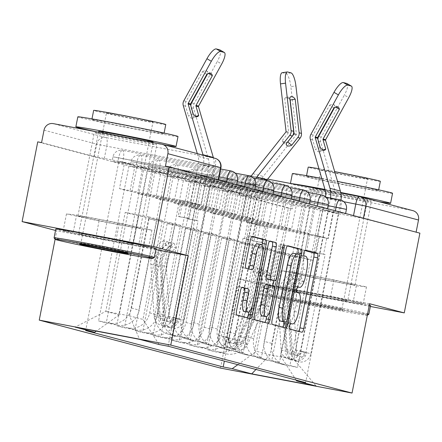 <?xml version="1.0" encoding="UTF-8"?>
<svg xmlns="http://www.w3.org/2000/svg" width="442" height="442" viewBox="0 0 442 442"><rect width="100%" height="100%" fill="white"/><g stroke="black" fill="none" stroke-linecap="round" stroke-linejoin="round"><path stroke-width="0.33" stroke-dasharray="2.21 1.66" d="M304.731 250.526L301.3 249.62A2.807 0.823 100.7 0 0 301.284 249.614A2.807 0.823 100.7 0 0 299.958 252.161A2.807 0.823 100.7 0 0 300.217 255.128L301.787 255.542A12.829 3.774 100.7 0 1 302.974 269.095L301.814 274.99A12.829 3.774 100.7 0 1 295.77 286.626A12.829 3.774 100.7 0 1 295.692 286.609L294.123 286.195A2.807 0.823 100.7 0 0 294.107 286.189A2.807 0.823 100.7 0 0 292.781 288.737A2.807 0.823 100.7 0 0 293.04 291.698L294.615 292.118A12.829 3.774 100.7 0 1 295.797 305.665L294.643 311.566A12.829 3.774 100.7 0 1 288.593 323.201A12.829 3.774 100.7 0 1 288.516 323.185L286.946 322.771A2.807 0.823 100.7 0 0 286.93 322.765A2.807 0.823 100.7 0 0 285.609 325.312A2.807 0.823 100.7 0 0 285.869 328.273L298.002 331.483A4.011 1.177 100.7 0 0 298.024 331.489A4.011 1.177 100.7 0 0 298.472 331.323M117.776 162.192L236.647 184.977L112.434 161.352L117.776 162.192L118.644 157.783L112.953 156.827L237.509 180.568M135.932 166.993L254.796 189.778L130.589 166.153L135.932 166.993L136.793 162.584L131.108 161.628L255.658 185.375M154.081 171.8L272.946 194.585L148.739 170.955L154.081 171.8L154.943 167.391L149.258 166.435L273.813 190.176M172.231 176.601L291.096 199.386L166.888 175.761L172.231 176.601L173.098 172.192L167.407 171.236L291.963 194.977M190.38 181.402L309.251 204.187L185.038 180.563L190.38 181.402L191.248 176.999L185.563 176.038L310.113 199.784M208.536 186.209L327.4 208.994L203.193 185.369L208.536 186.209L209.398 181.8L203.712 180.844L328.268 204.585M226.685 191.01L345.55 213.795L221.343 190.171L226.685 191.01L227.547 186.601L221.862 185.646L346.418 209.386M370.02 201.149A31.852 0.635 11.1 0 1 371.363 201.602A31.852 0.635 11.1 0 1 344.633 196.999A31.852 0.635 11.1 0 1 310.196 189.795A31.852 0.635 11.1 0 1 308.847 189.336A31.852 0.635 11.1 0 1 335.583 193.939A31.852 0.635 11.1 0 1 370.02 201.149M353.666 284.482A31.852 0.635 11.1 0 1 355.014 284.941A31.852 0.635 11.1 0 1 328.284 280.339A31.852 0.635 11.1 0 1 293.847 273.128A31.852 0.635 11.1 0 1 292.499 272.675A31.852 0.635 11.1 0 1 319.229 277.278A31.852 0.635 11.1 0 1 353.666 284.482M155.462 144.374A31.852 0.635 11.1 0 1 156.811 144.827A31.852 0.635 11.1 0 1 130.081 140.225A31.852 0.635 11.1 0 1 95.643 133.014A31.852 0.635 11.1 0 1 94.295 132.561A31.852 0.635 11.1 0 1 121.025 137.164A31.852 0.635 11.1 0 1 155.462 144.374M139.114 227.707A31.852 0.635 11.1 0 1 140.462 228.166A31.852 0.635 11.1 0 1 113.732 223.564A31.852 0.635 11.1 0 1 79.289 216.353A31.852 0.635 11.1 0 1 77.947 215.9A31.852 0.635 11.1 0 1 104.677 220.503A31.852 0.635 11.1 0 1 139.114 227.707M41.576 142.6L94.284 156.545L212.806 179.22L215.243 166.8L220.934 167.756M369.584 303.715L238.05 278.747L272.725 287.924L288.366 208.193L37.741 141.871M238.05 278.747L220.519 368.098M55.532 230.448L56.775 230.779L55.095 239.343M419.9 233.161L363.357 218.481L244.835 195.812L247.271 183.391L241.586 182.435L294.637 196.502A8.166 7.807 104.8 0 1 303.881 189.944L412.403 210.541A8.166 7.807 104.8 0 1 412.922 210.657M416.066 232.431L416.121 232.155M272.725 287.924L370.352 306.455M294.637 196.502L292.201 208.922L288.366 208.193M271.885 343.423A18.785 17.951 -75.2 0 0 284.72 364.932A18.785 17.951 -75.2 0 0 285.908 365.202L297.604 367.424L289.924 365.39L278.228 363.169A18.785 17.951 104.8 0 1 277.04 362.899A18.785 17.951 104.8 0 1 264.205 341.39L281.731 252.045L257.957 247.531L240.426 336.881A18.785 17.951 104.8 0 1 219.171 351.959L207.475 349.744L215.155 351.771L226.851 353.992A18.785 17.951 -75.2 0 0 248.106 338.909L265.636 249.564L289.411 254.078L271.885 343.423L264.205 341.39M245.89 195.115L262.112 198.977L245.89 195.115L215.155 351.771M251.642 196.209L246.531 222.249L317.478 235.719L327.947 238.487L333.058 212.442L322.588 209.674L317.478 235.719M322.588 209.674L328.34 210.768L297.604 367.424M320.66 208.734L304.433 204.873L320.66 208.734L289.924 365.39M314.908 207.641L309.798 233.685L238.851 220.221L228.381 217.447L233.492 191.403L243.962 194.176L238.851 220.221M243.962 194.176L238.21 193.082L207.475 349.744M253.73 338.622A18.785 17.951 -75.2 0 0 266.565 360.131A18.785 17.951 -75.2 0 0 267.758 360.401L279.454 362.622L271.775 360.589L260.078 358.368A18.785 17.951 104.8 0 1 258.885 358.097A18.785 17.951 104.8 0 1 246.05 336.589L263.581 247.244L239.807 242.73L222.276 332.075A18.785 17.951 104.8 0 1 201.022 347.158L189.325 344.937L197.005 346.97L208.701 349.191A18.785 17.951 -75.2 0 0 229.956 334.108L247.487 244.763L271.261 249.277L253.73 338.622L246.05 336.589M238.21 193.082L227.74 190.314L197.005 346.97M227.74 190.314L233.492 191.403M304.433 204.873L299.328 230.912L228.381 217.447M310.185 205.961L279.454 362.622M302.51 203.928L286.283 200.066L302.51 203.928L271.775 360.589M296.753 202.839L291.648 228.879L220.702 215.414L210.232 212.646L215.342 186.601L225.812 189.375L220.702 215.414M225.812 189.375L220.061 188.281L189.325 344.937M235.58 333.821A18.785 17.951 -75.2 0 0 248.415 355.324A18.785 17.951 -75.2 0 0 249.603 355.595L261.299 357.816L253.62 355.782L241.923 353.567A18.785 17.951 104.8 0 1 240.735 353.296A18.785 17.951 104.8 0 1 227.901 331.787L245.432 242.437L221.657 237.929L204.127 327.273A18.785 17.951 104.8 0 1 182.872 342.357L171.176 340.136L178.855 342.169L190.552 344.39A18.785 17.951 -75.2 0 0 211.806 329.307L229.332 239.956L253.111 244.47L235.58 333.821L227.901 331.787M220.061 188.281L209.585 185.507L178.855 342.169M209.585 185.507L215.342 186.601M286.283 200.066L281.173 226.111L210.232 212.646M292.035 201.16L261.299 357.816M284.355 199.127L268.134 195.265L284.355 199.127L253.62 355.782M278.604 198.033L273.493 224.077L202.552 210.613L192.082 207.839L197.187 181.8L207.663 184.568L202.552 210.613M207.663 184.568L201.911 183.48L171.176 340.136M217.431 329.014A18.785 17.951 -75.2 0 0 230.265 350.523A18.785 17.951 -75.2 0 0 231.453 350.793L243.15 353.014L235.47 350.981L223.774 348.76A18.785 17.951 104.8 0 1 222.586 348.489A18.785 17.951 104.8 0 1 209.751 326.981L227.282 237.636L203.502 233.122L185.977 322.472A18.785 17.951 104.8 0 1 164.717 337.55L153.02 335.334L160.7 337.362L172.397 339.583A18.785 17.951 -75.2 0 0 193.651 324.5L211.182 235.155L234.956 239.669L217.431 329.014L209.751 326.981M201.911 183.48L191.436 180.706L160.7 337.362M191.436 180.706L197.187 181.8M268.134 195.265L263.023 221.309L192.082 207.839M273.885 196.358L243.15 353.014M266.206 194.325L249.984 190.463L266.206 194.325L235.47 350.981M260.454 193.231L255.343 219.276L184.402 205.812L173.927 203.038L179.038 176.993L189.507 179.767L184.402 205.812M189.507 179.767L183.756 178.673L153.02 335.334M199.281 324.213A18.785 17.951 -75.2 0 0 212.116 345.721A18.785 17.951 -75.2 0 0 213.304 345.992L225 348.208L217.32 346.18L205.624 343.959A18.785 17.951 104.8 0 1 204.436 343.688A18.785 17.951 104.8 0 1 191.601 322.179L209.127 232.835L185.353 228.321L167.822 317.665A18.785 17.951 104.8 0 1 146.567 332.749L134.871 330.528L142.551 332.561L154.247 334.782A18.785 17.951 -75.2 0 0 175.502 319.699L193.032 230.354L216.807 234.862L199.281 324.213L191.601 322.179M183.756 178.673L173.286 175.905L142.551 332.561M173.286 175.905L179.038 176.993M249.984 190.463L244.874 216.503L173.927 203.038M255.736 191.552L225 348.208M248.056 189.519L231.829 185.657L248.056 189.519L217.32 346.18M242.304 188.43L237.194 214.469L166.247 201.005L155.777 198.237L160.888 172.192L171.358 174.966L166.247 201.005M171.358 174.966L165.606 173.872L134.871 330.528M181.126 319.411A18.785 17.951 -75.2 0 0 193.961 340.915A18.785 17.951 -75.2 0 0 195.154 341.185L206.85 343.406L199.171 341.373L187.474 339.158A18.785 17.951 104.8 0 1 186.281 338.887A18.785 17.951 104.8 0 1 173.446 317.378L190.977 228.028L167.203 223.519L149.672 312.864A18.785 17.951 104.8 0 1 128.418 327.947L116.721 325.726L124.401 327.76L136.097 329.981A18.785 17.951 -75.2 0 0 157.352 314.897L174.883 225.547L198.657 230.061L181.126 319.411L173.446 317.378M165.606 173.872L155.136 171.098L124.401 327.76M155.136 171.098L160.888 172.192M231.829 185.657L226.724 211.701L155.777 198.237M237.581 186.751L206.85 343.406M229.906 184.717L213.679 180.855L229.906 184.717L199.171 341.373M224.149 183.623L219.044 209.668L148.098 196.204L137.628 193.43L142.738 167.391L153.208 170.159L148.098 196.204M153.208 170.159L147.457 169.071L116.721 325.726M162.976 314.605A18.785 17.951 -75.2 0 0 175.811 336.113A18.785 17.951 -75.2 0 0 176.999 336.384L188.695 338.605L181.016 336.572L169.319 334.351A18.785 17.951 104.8 0 1 168.131 334.08A18.785 17.951 104.8 0 1 155.297 312.571L172.828 223.227L149.053 218.713L131.523 308.063A18.785 17.951 104.8 0 1 110.268 323.141L98.572 320.925L106.251 322.953L117.948 325.174A18.785 17.951 -75.2 0 0 139.202 310.091L156.728 220.746L180.507 225.26L162.976 314.605L155.297 312.571M147.457 169.071L136.981 166.297L106.251 322.953M136.981 166.297L142.738 167.391M213.679 180.855L208.569 206.895L137.628 193.43M219.431 181.944L188.695 338.605M211.751 179.916L195.53 176.054L211.751 179.916L181.016 336.572M206 178.822L200.889 204.867L129.948 191.403L119.478 188.629L124.583 162.584L135.059 165.358L129.948 191.403M135.059 165.358L129.307 164.264L98.572 320.925M180.507 225.26L172.828 223.227M198.657 230.061L190.977 228.028M216.807 234.862L209.127 232.835M234.956 239.669L227.282 237.636M253.111 244.47L245.432 242.437M271.261 249.277L263.581 247.244M289.411 254.078L281.731 252.045M149.053 218.713L156.728 220.746M167.203 223.519L174.883 225.547M185.353 228.321L193.032 230.354M203.502 233.122L211.182 235.155M221.657 237.929L229.332 239.956M239.807 242.73L247.487 244.763M257.957 247.531L265.636 249.564M276.106 252.338L289.488 255.874L313.262 260.388L293.847 359.352L280.466 355.81L299.886 256.846L276.106 252.338L256.692 351.296L270.073 354.838L293.847 359.352L316.174 386.076M313.262 260.388L299.886 256.846M289.488 255.874L270.073 354.838L255.968 369.473M287.864 288.609L277.725 287.521L310.317 294.549L353.048 302.659L363.186 303.742L330.594 296.72L287.864 288.609L291.162 271.78L281.029 270.697L313.621 277.72L356.351 285.83L366.49 286.919L333.892 279.891L291.162 271.78M155.816 249.575L56.775 230.779M73.306 231.835L63.173 230.746L95.765 237.774L138.495 245.885L148.634 246.968L116.036 239.945L73.306 231.835L76.61 215.005L66.471 213.922L99.063 220.945L141.794 229.055L151.932 230.144L119.34 223.116L76.61 215.005M162.352 220.453L148.976 216.917L129.556 315.875L105.782 311.367L119.163 314.903L138.578 215.945L162.352 220.453L142.937 319.417L129.556 315.875L139.55 339.34M148.976 216.917L125.197 212.403L105.782 311.367L75.123 327.108M125.197 212.403L138.578 215.945M237.84 364.672L256.692 351.296M280.466 355.81L296.101 380.092M328.34 210.768L338.81 213.536L305.637 382.612M338.81 213.536L333.058 212.442M262.112 198.977L257.006 225.022L327.947 238.487M256.36 197.889L224.343 361.103M129.307 164.264L118.832 161.496L85.66 330.572M201.281 177.143L168.109 346.219M257.006 225.022L246.531 222.249M119.163 314.903L96.301 331.13M118.832 161.496L124.583 162.584M195.53 176.054L190.419 202.093L119.478 188.629M159.098 344.511L142.937 319.417M165.441 166.109L218.149 180.06L212.806 179.22M292.201 208.922L239.492 194.972L244.835 195.812M299.328 230.912L309.798 233.685M281.173 226.111L291.648 228.879M263.023 221.309L273.493 224.077M244.874 216.503L255.343 219.276M226.724 211.701L237.194 214.469M208.569 206.895L219.044 209.668M190.419 202.093L200.889 204.867M281.029 270.697L277.725 287.521M333.892 279.891L330.594 296.72M366.49 286.919L363.186 303.742M356.351 285.83L353.048 302.659M313.621 277.72L310.317 294.549M66.471 213.922L63.173 230.746M119.34 223.116L116.036 239.945M151.932 230.144L148.634 246.968M141.794 229.055L138.495 245.885M99.063 220.945L95.765 237.774M287.388 245.94L284.024 245.05A4.011 1.177 100.7 0 0 284.002 245.045A4.011 1.177 100.7 0 0 282.112 248.68L268.222 319.467A4.011 1.177 100.7 0 0 268.592 323.704L282.068 327.268A4.011 1.177 100.7 0 0 282.095 327.273A4.011 1.177 100.7 0 0 282.543 327.108M284.328 321.892L297.615 254.15M281.93 321.439A2.807 0.823 100.7 0 0 283.234 318.892L287.068 319.616M293.51 253.349L295.162 253.785A2.807 0.823 100.7 0 1 295.422 256.752L283.234 318.892M264.78 322.406A4.011 1.177 100.7 0 1 264.333 322.577A4.011 1.177 100.7 0 1 264.31 322.572L250.835 319.002L254.669 319.732M269.631 241.238L266.266 240.349A4.011 1.177 100.7 0 0 266.239 240.343A4.011 1.177 100.7 0 0 264.349 243.978L250.465 314.77A4.011 1.177 100.7 0 0 250.835 319.002M271.018 280.073A4.011 1.177 100.7 0 0 272.88 276.438L278.747 246.548L282.582 247.277M273.747 280.593L280.344 246.973A2.807 0.823 100.7 0 0 280.068 244.001A2.807 0.823 100.7 0 0 278.747 246.548M272.681 286.024L266.708 316.461M261.979 315.953A10.724 3.155 100.7 0 0 267.034 306.229L270.869 306.952M266.062 284.56L269.885 285.571A4.011 1.177 100.7 0 1 270.255 289.808L267.034 306.229M241.879 287.466L238.514 286.576A4.011 1.177 100.7 0 0 238.492 286.571A4.011 1.177 100.7 0 0 236.603 290.206L232.702 310.069A4.011 1.177 100.7 0 0 233.072 314.306L246.553 317.87A4.011 1.177 100.7 0 0 246.575 317.875A4.011 1.177 100.7 0 0 247.023 317.71M244.183 311.45A10.724 3.155 100.7 0 0 249.238 301.726L253.073 302.45M257.327 243.78A10.724 3.155 100.7 0 1 258.382 255.122L249.238 301.726M251.868 236.542L248.503 235.647A4.011 1.177 100.7 0 0 248.481 235.647A4.011 1.177 100.7 0 0 246.592 239.282L241.885 263.272A4.011 1.177 100.7 0 0 242.255 267.504L248.023 269.029A4.011 1.177 100.7 0 0 248.045 269.034A4.011 1.177 100.7 0 0 248.492 268.869M248.912 311.958L262.012 245.188M287.626 141.981A25.321 6.79 -49.7 0 1 283.88 142.661A25.321 6.79 -49.7 0 1 283.09 142.263A25.321 6.79 -49.7 0 1 282.305 140.468L286.212 143.777M255.051 224.536L266.15 226.752L255.051 224.536L251.907 240.558L253.421 240.962L234.161 339.119A4.901 4.685 -75.2 0 0 242.951 342.102L265.631 294.963A19.194 18.343 -75.2 0 0 263.316 274.084L267.211 270.592A24.503 23.415 104.8 0 1 270.173 297.245L247.492 344.384A10.21 9.757 104.8 0 1 236.15 349.865A10.21 9.757 104.8 0 1 229.177 338.174L259.123 185.524A20.42 19.514 104.8 0 1 263.294 176.441L296.228 134.782A0.818 0.779 -75.2 0 0 296.405 134.158L290.858 86.643L295.913 85.892M282.305 140.468L288.433 132.716A0.818 0.779 -75.2 0 0 288.609 132.092L284.692 98.538L289.748 97.781M282.184 72.709A12.249 3.337 -98.5 0 1 282.582 72.737L285.957 73.632A12.249 3.337 -98.5 0 1 290.858 86.643M289.969 99.715A25.321 6.901 81.5 0 0 286.388 97.345A25.321 6.901 81.5 0 0 284.692 98.538M255.796 224.011L246.205 222.193L257.305 224.414L255.796 224.011L252.653 240.039L243.061 238.221L244.575 238.619L247.719 222.591M243.061 238.221L223.807 336.379A4.901 4.685 -75.2 0 0 232.597 339.362L255.277 292.223A19.194 18.343 -75.2 0 0 252.957 271.344L256.857 267.852A24.503 23.415 104.8 0 1 259.819 294.505L237.139 341.644A10.21 9.757 104.8 0 1 225.796 347.125A10.21 9.757 104.8 0 1 218.818 335.434L248.769 182.784A20.42 19.514 104.8 0 1 251.122 176.408M252.957 271.344L257.15 272.449A19.194 18.343 104.8 0 1 259.465 293.333L236.785 340.473A4.901 4.685 104.8 0 1 227.995 337.489L218.818 335.434M257.15 272.449L261.045 268.957L256.857 267.852M261.045 268.957A24.503 23.415 104.8 0 1 264.007 295.615L241.326 342.754A10.21 9.757 104.8 0 1 229.984 348.235A10.21 9.757 104.8 0 1 223.006 336.544L224.989 337.069A10.21 9.757 104.8 0 0 231.962 348.755A10.21 9.757 104.8 0 0 243.304 343.279L265.985 296.14A24.503 23.415 104.8 0 0 263.023 269.482L259.128 272.974A19.194 18.343 104.8 0 1 261.443 293.853L238.763 340.992A4.901 4.685 104.8 0 1 229.973 338.014L223.807 336.379M256.564 224.934L264.112 186.469A15.111 14.437 104.8 0 1 266.67 180.458M246.205 222.193L253.752 183.728A15.111 14.437 104.8 0 1 255.857 178.402M263.316 274.084L259.128 272.974M267.211 270.592L263.023 269.482M264.636 226.354L261.493 242.382L263.007 242.78L266.15 226.752M263.007 242.78L253.421 240.962M261.493 242.382L251.907 240.558M252.653 240.039L244.575 238.619M254.161 240.442L257.305 224.414M234.161 339.119L224.989 337.069L229.177 338.174M320.284 147.661L315.411 149.302A25.321 6.31 71.4 0 0 318.671 151.816A25.321 6.31 71.4 0 0 319.748 151.805A25.321 6.31 71.4 0 0 320.881 150.75L318.129 141.313A6.127 5.851 -75.2 0 1 317.881 139.412M333.931 107.865L329.528 105.318L313.201 135.031A6.127 5.851 -75.2 0 0 312.527 136.876A6.127 5.851 -75.2 0 0 312.66 139.865L315.411 149.302M328.273 238.547L318.688 236.724L315.544 252.752L314.03 252.349L317.174 236.326L328.273 238.547L335.821 200.082A15.111 14.437 -75.2 0 0 335.5 192.712L320.688 141.993A6.127 5.851 104.8 0 1 320.555 139.003A6.127 5.851 104.8 0 1 321.229 137.153L344.351 95.085L348.755 97.632M335.572 107.097L334.997 106.765L334.588 107.511M323.08 150.009L320.881 150.75M346.998 83.56A12.249 3.492 -59.9 0 1 344.351 95.085M329.528 105.318A25.321 7.221 -59.9 0 1 333.693 104.605A25.321 7.221 -59.9 0 1 334.997 106.765M317.174 236.326L318.688 236.724M319.433 236.205L308.334 233.984L319.433 236.205L316.284 252.233L314.776 251.829L295.516 349.992A4.901 4.685 104.8 0 1 286.228 349.539L283.007 297.488A19.194 18.343 104.8 0 1 293.057 278.952L297.245 280.062A19.194 18.343 -75.2 0 0 287.195 298.593L290.416 350.65A4.901 4.685 -75.2 0 0 299.704 351.103L310.859 353.677L340.804 201.027A20.42 19.514 -75.2 0 0 340.97 200.066M315.544 252.752L325.13 254.57L305.87 352.733A4.901 4.685 104.8 0 1 296.582 352.28L293.361 300.228A19.194 18.343 104.8 0 1 303.416 281.692L301.118 277.023A24.503 23.415 -75.2 0 0 288.283 300.682L291.505 352.738A10.21 9.757 -75.2 0 0 298.659 361.727A10.21 9.757 -75.2 0 0 310.859 353.677M303.416 281.692L299.223 280.587A19.194 18.343 -75.2 0 0 289.173 299.118L292.394 351.175A4.901 4.685 -75.2 0 0 301.682 351.622L305.87 352.733M299.223 280.587L296.925 275.918L301.118 277.023M296.925 275.918A24.503 23.415 -75.2 0 0 284.096 299.577L287.317 351.633A10.21 9.757 -75.2 0 0 294.466 360.622A10.21 9.757 -75.2 0 0 306.665 352.572L304.687 352.047A10.21 9.757 -75.2 0 1 292.488 360.097A10.21 9.757 -75.2 0 1 285.339 351.108L282.118 299.052A24.503 23.415 -75.2 0 1 294.947 275.394L297.245 280.062M325.13 254.57L323.616 254.172L326.76 238.144M317.92 235.807L325.467 197.342A15.111 14.437 -75.2 0 0 325.561 196.806M293.057 278.952L290.759 274.283L294.947 275.394M290.759 274.283A24.503 23.415 -75.2 0 0 277.93 297.947L281.145 349.998A10.21 9.757 -75.2 0 0 288.3 358.987A10.21 9.757 -75.2 0 0 300.499 350.937L330.45 198.287A20.42 19.514 -75.2 0 0 330.506 198.005M309.842 234.387L306.698 250.41L305.184 250.012L308.334 233.984M305.184 250.012L314.776 251.829M306.698 250.41L316.284 252.233M314.03 252.349L323.616 254.172M295.516 349.992L304.687 352.047L300.499 350.937M367.335 315.185A49.824 1 -168.9 0 0 365.274 314.533A49.824 1 -168.9 0 0 310.925 303.162A49.824 1 -168.9 0 0 269.609 296.079A49.824 1 -168.9 0 0 271.708 296.77A49.824 1 -168.9 0 0 324.406 307.82A49.824 1 -168.9 0 0 367.313 315.279M368.805 314.295A51.045 1.022 11.1 0 1 325.483 306.803A51.045 1.022 11.1 0 1 270.791 295.35A51.045 1.022 11.1 0 1 268.642 294.643A51.045 1.022 11.1 0 1 268.637 294.621A51.045 1.022 11.1 0 1 311.472 301.997A51.045 1.022 11.1 0 1 366.661 313.549A51.045 1.022 11.1 0 1 367.606 313.803M341.881 310.091A24.912 0.497 11.1 0 1 342.931 310.433A24.912 0.497 11.1 0 1 322.273 306.892A24.912 0.497 11.1 0 1 295.101 301.212A24.912 0.497 11.1 0 1 294.052 300.847A24.912 0.497 11.1 0 1 315.196 304.499A24.912 0.497 11.1 0 1 341.881 310.091M296.483 300.228A23.686 0.475 -168.9 0 0 322.091 305.588A23.686 0.475 -168.9 0 0 341.97 309.008A23.686 0.475 -168.9 0 0 341.964 308.997A23.686 0.475 -168.9 0 0 340.97 308.671A23.686 0.475 -168.9 0 0 315.594 303.356A23.686 0.475 -168.9 0 0 295.488 299.88A23.686 0.475 -168.9 0 0 295.483 299.886A23.686 0.475 -168.9 0 0 296.483 300.228M392.557 193.276A51.045 1.022 11.1 0 1 349.721 185.905A51.045 1.022 11.1 0 1 294.532 174.352A51.045 1.022 11.1 0 1 292.372 173.623M321.776 178.446A51.045 1.022 11.1 0 1 337.561 181.452M379.004 201.685A51.045 1.022 11.1 0 1 330.561 192.535A51.045 1.022 11.1 0 1 292.565 184.369A51.045 1.022 11.1 0 1 290.411 183.64A51.045 1.022 11.1 0 1 291.422 183.634M324.986 189.436A51.045 1.022 11.1 0 1 340.727 192.469M376.976 189.999A36.752 0.735 -168.9 0 0 337.24 181.684A36.752 0.735 -168.9 0 0 306.4 176.375A36.752 0.735 -168.9 0 0 307.952 176.899A36.752 0.735 -168.9 0 0 347.688 185.215A36.752 0.735 -168.9 0 0 378.534 190.524A36.752 0.735 -168.9 0 0 376.976 189.999M380.341 181.308A36.752 0.735 11.1 0 1 349.495 175.999A36.752 0.735 11.1 0 1 309.759 167.684A36.752 0.735 11.1 0 1 308.207 167.159M318.942 168.733A36.752 0.735 11.1 0 1 334.693 171.634M366.517 178.458A23.686 0.475 11.1 0 1 367.517 178.795A23.686 0.475 11.1 0 1 347.639 175.375A23.686 0.475 11.1 0 1 322.03 170.015A23.686 0.475 11.1 0 1 321.03 169.673A23.686 0.475 11.1 0 1 340.909 173.098A23.686 0.475 11.1 0 1 366.517 178.458M370.551 305.461A51.045 1.022 11.1 0 1 327.71 298.085A51.045 1.022 11.1 0 1 272.521 286.538A51.045 1.022 11.1 0 1 270.366 285.808A51.045 1.022 11.1 0 1 313.201 293.179A51.045 1.022 11.1 0 1 368.39 304.731A51.045 1.022 11.1 0 1 369.335 304.991M346.191 194.027A27.769 0.558 11.1 0 1 366.578 198.414A27.769 0.558 11.1 0 1 367.75 198.812A27.769 0.558 11.1 0 1 344.445 194.8A27.769 0.558 11.1 0 1 314.422 188.519A27.769 0.558 11.1 0 1 313.251 188.121A27.769 0.558 11.1 0 1 320.958 189.237M335.5 192.712L325.141 189.972A27.769 0.558 11.1 0 1 340.826 192.966M294.378 290.687A27.769 0.558 11.1 0 1 293.206 290.289A27.769 0.558 11.1 0 1 316.511 294.3A27.769 0.558 11.1 0 1 346.534 300.582A27.769 0.558 11.1 0 1 347.705 300.98A27.769 0.558 11.1 0 1 324.4 296.969A27.769 0.558 11.1 0 1 294.378 290.687M154.252 257.52A51.045 1.022 11.1 0 1 110.931 250.028A51.045 1.022 11.1 0 1 56.239 238.575A51.045 1.022 11.1 0 1 54.084 237.868M81.93 243.454A23.686 0.475 -168.9 0 0 107.539 248.813A23.686 0.475 -168.9 0 0 127.418 252.233A23.686 0.475 -168.9 0 0 127.412 252.222A23.686 0.475 -168.9 0 0 126.412 251.896A23.686 0.475 -168.9 0 0 101.036 246.581A23.686 0.475 -168.9 0 0 80.936 243.106A23.686 0.475 -168.9 0 0 80.93 243.111A23.686 0.475 -168.9 0 0 81.93 243.454M178.004 136.501A51.045 1.022 11.1 0 1 135.164 129.125A51.045 1.022 11.1 0 1 79.974 117.578A51.045 1.022 11.1 0 1 77.82 116.848M162.424 133.224A36.752 0.735 -168.9 0 0 122.688 124.909A36.752 0.735 -168.9 0 0 91.842 119.6A36.752 0.735 -168.9 0 0 93.4 120.125A36.752 0.735 -168.9 0 0 133.136 128.44A36.752 0.735 -168.9 0 0 163.976 133.749A36.752 0.735 -168.9 0 0 162.424 133.224M165.783 124.534A36.752 0.735 11.1 0 1 134.943 119.224A36.752 0.735 11.1 0 1 95.207 110.909A36.752 0.735 11.1 0 1 93.654 110.384M151.96 121.683A23.686 0.475 11.1 0 1 152.96 122.02A23.686 0.475 11.1 0 1 133.086 118.6A23.686 0.475 11.1 0 1 107.478 113.235A23.686 0.475 11.1 0 1 106.478 112.898A23.686 0.475 11.1 0 1 126.351 116.323A23.686 0.475 11.1 0 1 151.96 121.683M155.993 248.686A51.045 1.022 11.1 0 1 113.158 241.31A51.045 1.022 11.1 0 1 57.968 229.763A51.045 1.022 11.1 0 1 55.808 229.033M153.197 142.037A27.769 0.558 11.1 0 1 129.893 138.026A27.769 0.558 11.1 0 1 99.87 131.744A27.769 0.558 11.1 0 1 98.693 131.346M79.825 233.912A27.769 0.558 11.1 0 1 78.648 233.514A27.769 0.558 11.1 0 1 101.953 237.525A27.769 0.558 11.1 0 1 131.976 243.807A27.769 0.558 11.1 0 1 133.153 244.205A27.769 0.558 11.1 0 1 109.848 240.194A27.769 0.558 11.1 0 1 79.825 233.912M164.452 144.91A51.045 1.022 11.1 0 1 98.533 132.186M193.226 114.036L188.358 115.677A25.321 6.31 71.4 0 0 191.613 118.196A25.321 6.31 71.4 0 0 192.69 118.185A25.321 6.31 71.4 0 0 193.823 117.124L191.071 107.693A6.127 5.851 -75.2 0 1 190.822 105.793M206.878 74.245L202.475 71.698L186.143 101.406A6.127 5.851 -75.2 0 0 185.469 103.257A6.127 5.851 -75.2 0 0 185.601 106.246L188.358 115.677M201.215 204.922L191.629 203.105L188.485 219.127L186.972 218.729L190.115 202.701L201.215 204.922L208.762 166.457A15.111 14.437 -75.2 0 0 208.442 159.092L193.629 108.367A6.127 5.851 104.8 0 1 193.497 105.384A6.127 5.851 104.8 0 1 194.171 103.533L217.293 61.46L221.696 64.013M208.519 73.477L207.939 73.145L207.53 73.891M196.021 116.384L193.823 117.124M190.861 202.182L181.275 200.364L192.375 202.585L190.861 202.182L198.408 163.717A15.111 14.437 -75.2 0 0 198.082 156.352L197.281 153.595M219.939 49.935A12.249 3.492 -59.9 0 1 217.293 61.46M202.475 71.698A25.321 7.221 -59.9 0 1 206.635 70.985A25.321 7.221 -59.9 0 1 207.939 73.145M190.115 202.701L191.629 203.105M188.485 219.127L198.071 220.95L178.811 319.113A4.901 4.685 104.8 0 1 169.524 318.66L166.308 266.603A19.194 18.343 104.8 0 1 176.358 248.072L174.06 243.404A24.503 23.415 -75.2 0 0 161.225 267.062L164.446 319.118A10.21 9.757 -75.2 0 0 171.601 328.108A10.21 9.757 -75.2 0 0 183.8 320.058L213.746 167.407A20.42 19.514 -75.2 0 0 213.431 157.871M176.358 248.072L172.17 246.962A19.194 18.343 -75.2 0 0 162.115 265.498L165.336 317.549A4.901 4.685 -75.2 0 0 174.623 318.002L183.8 320.058M172.17 246.962L169.872 242.293L174.06 243.404M169.872 242.293A24.503 23.415 -75.2 0 0 157.037 265.951L160.258 318.008A10.21 9.757 -75.2 0 0 167.413 326.997A10.21 9.757 -75.2 0 0 179.612 318.947L177.634 318.422A10.21 9.757 -75.2 0 1 165.435 326.472A10.21 9.757 -75.2 0 1 158.28 317.483L155.059 265.432A24.503 23.415 -75.2 0 1 167.894 241.774L170.192 246.443A19.194 18.343 -75.2 0 0 160.137 264.973L163.358 317.03A4.901 4.685 -75.2 0 0 172.645 317.478L178.811 319.113M198.071 220.95L196.557 220.547L199.701 204.524M192.375 202.585L189.231 218.608L187.717 218.21L168.457 316.373A4.901 4.685 104.8 0 1 159.17 315.919L155.949 263.863A19.194 18.343 104.8 0 1 166.004 245.332L170.192 246.443M166.004 245.332L163.706 240.663L167.894 241.774M163.706 240.663A24.503 23.415 -75.2 0 0 150.871 264.322L154.092 316.378A10.21 9.757 -75.2 0 0 161.247 325.367A10.21 9.757 -75.2 0 0 173.441 317.317L203.392 164.667A20.42 19.514 -75.2 0 0 203.077 155.131M182.789 200.762L179.64 216.79L178.132 216.387L181.275 200.364M178.132 216.387L187.717 218.21M179.64 216.79L189.231 218.608M186.972 218.729L196.557 220.547M168.457 316.373L172.645 317.478L177.634 318.422L173.441 317.317M285.869 328.273L289.703 329.003M300.217 255.128L304.052 255.852M293.04 291.698L296.875 292.427M122.434 163.424L123.296 159.015A8.166 2.403 100.7 0 0 122.544 150.385A8.166 2.403 -79.3 0 0 122.495 150.374A8.166 8.166 0 0 0 112.953 156.827L112.091 161.236M140.584 168.225L141.451 163.816A8.166 2.403 100.7 0 0 140.694 155.192A8.166 2.403 -79.3 0 0 140.644 155.181A8.166 8.166 0 0 0 131.108 161.628L130.241 166.037M158.733 173.026L159.601 168.623A8.166 2.403 100.7 0 0 158.844 159.993A8.166 2.403 -79.3 0 0 158.794 159.982A8.166 8.166 0 0 0 149.258 166.435L148.39 170.839M176.888 177.833L177.75 173.424A8.166 2.403 100.7 0 0 176.993 164.794A8.166 2.403 -79.3 0 0 176.949 164.783A8.166 8.166 0 0 0 167.407 171.236L166.546 175.645M195.038 182.634L195.9 178.225A8.166 2.403 100.7 0 0 195.149 169.601A8.166 2.403 -79.3 0 0 195.099 169.59A8.166 8.166 0 0 0 185.563 176.038L184.695 180.447M213.188 187.436L214.055 183.032A8.166 2.403 100.7 0 0 213.298 174.402A8.166 2.403 -79.3 0 0 213.248 174.391A8.166 8.166 0 0 0 203.712 180.844L202.845 185.248M231.337 192.242L232.205 187.833A8.166 2.403 100.7 0 0 231.448 179.203A8.166 2.403 -79.3 0 0 231.398 179.192A8.166 8.166 0 0 0 221.862 185.646L221 190.054M104.284 158.617L106.721 146.197L215.243 166.8A8.166 2.403 -79.3 0 0 214.486 158.17L105.964 137.572L53.255 123.622M161.783 144.219L214.486 158.17A8.166 7.807 104.8 0 1 215.005 158.286M353.362 216.409L353.523 215.591M343.837 201.723L247.271 183.391A8.166 2.403 100.7 0 1 250.47 176.137M251.343 176.026L267.686 179.132L251.343 176.026M325.163 190.038L340.837 193.016L325.163 190.038M359.6 196.574L412.403 210.541M303.881 189.944L251.172 175.993A8.166 7.807 -75.2 0 0 241.929 182.552L239.492 194.972M128.418 327.947L136.097 329.981M146.567 332.749L154.247 334.782M164.717 337.55L172.397 339.583M182.872 342.357L190.552 344.39M201.022 347.158L208.701 349.191M219.171 351.959L226.851 353.992M110.268 323.141L117.948 325.174M226.304 182.789L226.464 181.971M219.144 176.861L118.644 157.783A8.166 2.403 -79.3 0 1 122.495 150.374L220.685 169.01M230.956 184.021L231.823 179.612A8.166 2.403 -79.3 0 0 231.067 170.982M244.454 187.59L244.614 186.773M237.293 181.662L136.793 162.584A8.166 2.403 -79.3 0 1 140.644 155.181L235.166 173.12M249.111 188.822L249.973 184.419A8.166 2.403 -79.3 0 0 249.216 175.789M262.603 192.397L262.763 191.579M255.448 186.463L154.943 167.391A8.166 2.403 -79.3 0 1 158.794 159.982L253.316 177.922M267.261 193.629L268.123 189.22A8.166 2.403 -79.3 0 0 267.371 180.59M280.758 197.198L280.919 196.381M273.598 191.27L173.098 172.192A8.166 2.403 -79.3 0 1 176.949 164.783L271.465 182.723M285.41 198.43L286.278 194.021A8.166 2.403 -79.3 0 0 285.521 185.391M298.908 202L299.068 201.182M291.748 196.071L191.248 176.999A8.166 2.403 -79.3 0 1 195.099 169.59L289.62 187.53M303.56 203.232L304.428 198.828A8.166 2.403 -79.3 0 0 303.671 190.198M317.058 206.806L317.218 205.989M309.897 200.872L209.398 181.8A8.166 2.403 -79.3 0 1 213.248 174.391L307.77 192.331M321.715 208.038L322.577 203.629A8.166 2.403 -79.3 0 0 321.82 194.999M335.207 211.607L335.368 210.79M328.052 205.679L227.547 186.601A8.166 2.403 -79.3 0 1 231.398 179.192L325.92 197.132M339.865 212.84L340.727 208.431A8.166 2.403 -79.3 0 0 339.975 199.806M131.523 308.063L139.202 310.091M149.672 312.864L157.352 314.897M187.474 339.158L195.154 341.185M167.822 317.665L175.502 319.699M205.624 343.959L213.304 345.992M185.977 322.472L193.651 324.5M223.774 348.76L231.453 350.793M204.127 327.273L211.806 329.307M241.923 353.567L249.603 355.595M222.276 332.075L229.956 334.108M260.078 358.368L267.758 360.401M240.426 336.881L248.106 338.909M278.228 363.169L285.908 365.202M169.319 334.351L176.999 336.384M218.149 180.06L218.204 179.783M94.284 156.545L96.721 144.125L106.721 146.197A8.166 2.403 -79.3 0 0 105.964 137.572A8.166 7.807 -75.2 0 0 96.721 144.125L44.012 130.18M294.643 311.566L298.477 312.295M295.797 305.665L299.632 306.394M294.615 292.118L298.449 292.842M294.123 286.195L297.925 286.913L294.107 286.189M301.814 274.99L305.654 275.72M302.974 269.095L306.809 269.819M301.787 255.542L305.621 256.266M301.3 249.62L305.102 250.343M298.002 331.483L301.836 332.213M286.946 322.771L290.748 323.489L286.93 322.765M268.222 319.467L272.057 320.196M282.112 248.68L285.946 249.41M284.024 245.05L287.808 245.769M282.068 327.268L285.902 327.997M268.592 323.704L272.427 324.434M295.422 256.752L299.256 257.482M295.162 253.785L299.002 254.515M250.465 314.77L254.299 315.494M264.349 243.978L268.183 244.708M266.266 240.349L270.051 241.067M272.88 276.438L276.714 277.162M280.344 246.973L282.56 247.393M270.255 289.808L274.09 290.538M269.885 285.571L273.72 286.3M238.514 286.576L242.299 287.294M258.382 255.122L262.216 255.846M248.023 269.029L251.857 269.758M242.255 267.504L246.089 268.233M241.885 263.272L245.719 263.996M246.592 239.282L250.426 240.006M248.503 235.647L252.294 236.371M246.553 317.87L250.387 318.599M233.072 314.306L236.906 315.03M232.702 310.069L236.536 310.798M236.603 290.206L240.437 290.935M293.902 134.164L296.228 134.782M285.875 132.042L288.433 132.716M252.94 173.7L263.294 176.441M294.079 133.539L296.405 134.158M286.051 131.418L288.609 132.092M236.785 340.473L232.597 339.362M259.465 293.333L255.277 292.223M264.007 295.615L259.819 294.505M241.326 342.754L237.139 341.644M253.752 183.728L264.112 186.469M242.951 342.102L238.763 340.992M265.631 294.963L261.443 293.853M270.173 297.245L265.985 296.14M247.492 344.384L243.304 343.279M248.769 182.784L259.123 185.524M282.582 72.737L287.637 71.98M291.007 72.875L285.957 73.632M313.201 135.031L310.87 134.412M321.229 137.153L318.665 136.479M320.688 141.993L318.129 141.313M312.66 139.865L310.334 139.252M292.394 351.175L296.582 352.28M289.173 299.118L293.361 300.228M284.096 299.577L288.283 300.682M287.317 351.633L291.505 352.738M335.821 200.082L325.467 197.342M286.228 349.539L290.416 350.65M283.007 297.488L287.195 298.593M277.93 297.947L282.118 299.052M281.145 349.998L285.339 351.108M340.804 201.027L330.45 198.287M186.143 101.406L183.817 100.793M194.171 103.533L191.613 102.853M193.629 108.367L191.071 107.693M208.442 159.092L198.082 156.352M185.601 106.246L183.275 105.627M165.336 317.549L169.524 318.66M162.115 265.498L166.308 266.603M157.037 265.951L161.225 267.062M160.258 318.008L164.446 319.118M208.762 166.457L198.408 163.717M159.17 315.919L163.358 317.03M155.949 263.863L160.137 264.973M150.871 264.322L155.059 265.432M154.092 316.378L158.28 317.483M213.746 167.407L203.392 164.667M355.014 284.941L371.363 201.602M140.462 228.166L156.811 144.827M77.947 215.9L94.295 132.561M292.499 272.675L308.847 189.336M345.55 213.795L345.611 213.497M327.4 208.994L327.461 208.696M309.251 204.187L309.306 203.895M291.096 199.386L291.156 199.088M272.946 194.585L273.007 194.287M254.796 189.778L254.857 189.485M236.647 184.977L236.702 184.679M168.131 334.08L175.811 336.113M277.04 362.899L284.72 364.932M258.885 358.097L266.565 360.131M240.735 353.296L248.415 355.324M222.586 348.489L230.265 350.523M204.436 343.688L212.116 345.721M186.281 338.887L193.961 340.915M239.15 194.856L241.586 182.435A8.166 8.166 0 0 1 249.476 175.844M218.492 180.176L218.552 179.877M301.284 249.614L305.118 250.343M298.024 331.489L301.858 332.218M284.002 245.045L287.836 245.769M282.095 327.273L285.93 328.003M266.239 240.343L270.073 241.072M280.068 244.001L283.902 244.73M248.045 269.034L251.885 269.764M248.481 235.647L252.316 236.371M246.575 317.875L250.41 318.605M238.492 286.571L242.327 287.3M231.343 343.103L227.155 341.992M229.984 348.235L225.796 347.125M237.509 344.732L233.321 343.622M236.15 349.865L231.962 348.755M283.09 142.263L286.991 145.567M286.388 97.345L291.438 96.594M295.825 355.49L300.013 356.595M294.466 360.622L298.659 361.727M289.659 353.854L293.847 354.965M288.3 358.987L292.488 360.097M324.621 150.164L319.748 151.805M338.097 107.152L333.693 104.605M269.609 296.079L268.642 294.643M341.964 308.997L342.931 310.433M306.4 176.375L306.538 175.678M341.97 309.008L367.517 178.795M270.366 285.808L268.637 294.621M313.251 188.121L293.206 290.289M367.75 198.812L347.705 300.98M295.483 299.886L321.03 169.673M378.534 190.524L378.667 189.828M295.488 299.88L294.052 300.847M127.412 252.222L128.379 253.658M91.842 119.6L91.98 118.904M127.418 252.233L152.96 122.02M98.527 132.213L78.648 233.514M153.092 142.573L133.153 244.205M79.499 244.072L80.936 243.106L106.478 112.898M163.976 133.749L164.115 133.053M168.772 321.864L172.96 322.975M167.413 326.997L171.601 328.108M162.601 320.235L166.789 321.345M161.247 325.367L165.435 326.472M197.563 116.544L192.69 118.185M211.038 73.532L206.635 70.985"/><path stroke-width="0.66" d="M289.444 326.036A2.807 0.823 100.7 0 0 289.703 329.003L301.836 332.213A4.011 1.177 100.7 0 0 301.858 332.218A4.011 1.177 100.7 0 0 303.748 328.583L317.638 257.791A4.011 1.177 100.7 0 0 317.268 253.559L305.135 250.349A2.807 0.823 100.7 0 0 305.118 250.343A2.807 0.823 100.7 0 0 303.792 252.89A2.807 0.823 100.7 0 0 304.052 255.852L305.621 256.266A12.829 3.774 100.7 0 1 306.809 269.819L305.654 275.72A12.829 3.774 100.7 0 1 299.604 287.355A12.829 3.774 100.7 0 1 299.527 287.339L297.958 286.924A2.807 0.823 100.7 0 0 297.941 286.919A2.807 0.823 100.7 0 0 296.621 289.466A2.807 0.823 100.7 0 0 296.875 292.427L298.449 292.842A12.829 3.774 100.7 0 1 299.632 306.394L298.477 312.295A12.829 3.774 100.7 0 1 292.427 323.931A12.829 3.774 100.7 0 1 292.35 323.914L290.781 323.494A2.807 0.823 100.7 0 0 290.764 323.494A2.807 0.823 100.7 0 0 289.444 326.036M242.349 287.306A4.011 1.177 100.7 0 0 242.327 287.3A4.011 1.177 100.7 0 0 240.437 290.935L236.536 310.798A4.011 1.177 100.7 0 0 236.906 315.03L250.387 318.599A4.011 1.177 100.7 0 0 250.41 318.605A4.011 1.177 100.7 0 0 252.299 314.969L266.189 244.177A4.011 1.177 100.7 0 0 265.819 239.945L252.338 236.376A4.011 1.177 100.7 0 0 252.316 236.371A4.011 1.177 100.7 0 0 250.426 240.006L245.719 263.996A4.011 1.177 100.7 0 0 246.089 268.233L251.857 269.758A4.011 1.177 100.7 0 0 251.885 269.764A4.011 1.177 100.7 0 0 253.774 266.128L256.106 254.233A10.724 3.155 100.7 0 1 261.161 244.503A10.724 3.155 100.7 0 1 262.216 255.846L253.073 302.45A10.724 3.155 100.7 0 1 248.017 312.179A10.724 3.155 100.7 0 1 246.962 300.836L248.487 293.068A4.011 1.177 100.7 0 0 248.117 288.83L242.299 287.294M170.778 345.091L188.309 255.747L153.634 246.57L169.275 166.838L419.9 233.161L404.259 312.892L369.584 303.715L352.053 393.06L170.778 345.091L39.244 320.124L220.519 368.098L352.053 393.06M272.057 320.196A4.011 1.177 100.7 0 0 272.427 324.434L285.902 327.997A4.011 1.177 100.7 0 0 285.93 328.003A4.011 1.177 100.7 0 0 287.819 324.367L301.704 253.575A4.011 1.177 100.7 0 0 301.333 249.343L287.858 245.774A4.011 1.177 100.7 0 0 287.836 245.769A4.011 1.177 100.7 0 0 285.946 249.41L272.057 320.196M268.145 323.295L254.669 319.732A4.011 1.177 100.7 0 1 254.299 315.494L268.183 244.708A4.011 1.177 100.7 0 1 270.073 241.072A4.011 1.177 100.7 0 1 270.101 241.078L275.869 242.603A4.011 1.177 100.7 0 1 276.239 246.84L270.603 275.548A4.011 1.177 100.7 0 0 270.974 279.78L274.802 280.797A4.011 1.177 100.7 0 0 274.825 280.797A4.011 1.177 100.7 0 0 276.714 277.162L282.582 247.277A2.807 0.823 100.7 0 1 283.902 244.73A2.807 0.823 100.7 0 1 284.178 247.697L270.056 319.665A4.011 1.177 100.7 0 1 268.167 323.301A4.011 1.177 100.7 0 0 268.167 323.301M153.634 246.57L22.1 221.602L37.741 141.871L41.576 142.6L44.012 130.18A8.166 7.807 -75.2 0 1 53.255 123.622L161.783 144.219A8.166 7.807 -75.2 0 1 162.297 144.341L215.005 158.286A8.166 7.807 104.8 0 1 220.586 167.64L167.877 153.689A8.166 7.807 -75.2 0 0 162.297 144.341M55.095 239.343L39.244 320.124M22.1 221.602L55.532 230.448M169.275 166.838L165.441 166.109L167.877 153.689M359.6 196.574L340.837 193.016L359.65 196.579A8.166 2.403 100.7 0 1 359.694 196.596A8.166 7.807 104.8 0 1 360.213 196.712L412.922 210.657A8.166 7.807 104.8 0 1 418.502 220.011L365.794 206.06L343.837 201.723M416.121 232.155L418.502 220.011M370.352 306.455L404.259 312.892M296.101 380.092L296.626 380.905L316.174 386.076L251.747 373.849L232.199 368.678L237.84 364.672M96.301 331.13L94.671 332.285L85.66 330.572L223.188 366.965L232.199 368.678M94.671 332.285L75.123 327.108L139.55 339.34L159.098 344.511L168.109 346.219L305.637 382.612L296.626 380.905M188.309 255.747L155.816 249.575M224.343 361.103L223.188 366.965M251.747 373.849L255.968 369.473M298.472 331.323A4.011 1.177 100.7 0 0 299.914 327.853L313.803 257.067A4.011 1.177 100.7 0 0 313.433 252.83L304.731 250.526M297.615 254.15L297.869 252.852A4.011 1.177 100.7 0 0 297.499 248.614L287.388 245.94M282.543 327.108A4.011 1.177 100.7 0 0 283.985 323.638L284.328 321.892M285.731 322.157A2.807 0.823 100.7 0 0 285.747 322.163A2.807 0.823 100.7 0 0 287.068 319.616L299.256 257.482A2.807 0.823 100.7 0 0 299.002 254.515L297.344 254.078A12.829 3.774 100.7 0 0 297.267 254.062A12.829 3.774 100.7 0 0 291.217 265.697L282.886 308.168A12.829 3.774 100.7 0 0 284.073 321.721L281.891 321.433A2.807 0.823 100.7 0 0 281.908 321.433A2.807 0.823 100.7 0 0 281.93 321.439M297.19 254.051L293.51 253.349A12.829 3.774 100.7 0 0 293.433 253.332A12.829 3.774 100.7 0 0 287.383 264.968L291.217 265.697M281.891 321.433L280.239 320.991A12.829 3.774 100.7 0 1 279.051 307.439L287.383 264.968M269.631 241.238L275.869 242.603M271.018 280.073A4.011 1.177 100.7 0 1 270.99 280.073A4.011 1.177 100.7 0 1 270.968 280.068L267.139 279.057A4.011 1.177 100.7 0 1 266.769 274.819L272.405 246.111A4.011 1.177 100.7 0 0 272.034 241.873M273.747 280.593L272.681 286.024M266.708 316.461L266.222 318.942L270.056 319.665M264.758 305.339A10.724 3.155 100.7 0 0 265.819 316.682A10.724 3.155 100.7 0 0 270.869 306.952L274.09 290.538A4.011 1.177 100.7 0 0 273.72 286.3L269.896 285.289A4.011 1.177 100.7 0 0 269.874 285.283A4.011 1.177 100.7 0 0 267.985 288.919L264.758 305.339L260.924 304.61A10.724 3.155 100.7 0 0 261.979 315.953L265.819 316.682M269.847 285.278L266.062 284.56A4.011 1.177 100.7 0 0 266.034 284.554A4.011 1.177 100.7 0 0 264.145 288.19L267.985 288.919M260.924 304.61L264.145 288.19M264.78 322.406A4.011 1.177 100.7 0 0 266.222 318.942M248.017 312.179L244.183 311.45A10.724 3.155 100.7 0 1 243.128 300.107L244.653 292.339A4.011 1.177 100.7 0 0 244.282 288.107L241.879 287.466M261.161 244.503L257.327 243.78A10.724 3.155 100.7 0 0 252.272 253.504L256.106 254.233M248.492 268.869A4.011 1.177 100.7 0 0 249.934 265.399L252.272 253.504M262.012 245.188L262.355 243.448A4.011 1.177 100.7 0 0 261.984 239.216L251.868 236.542M247.023 317.71A4.011 1.177 100.7 0 0 248.465 314.24L248.912 311.958M287.626 141.981A25.321 6.79 -49.7 0 0 287.775 141.915L291.676 145.225A25.321 6.79 -49.7 0 1 287.781 145.97A25.321 6.79 -49.7 0 1 286.991 145.567A25.321 6.79 -49.7 0 1 286.212 143.777L292.333 136.025A6.127 5.851 104.8 0 0 293.587 133.302A6.127 5.851 104.8 0 0 293.665 131.34L289.748 97.781A25.321 6.901 81.5 0 1 291.438 96.594A25.321 6.901 81.5 0 1 295.212 99.229L299.135 132.788A6.127 5.851 104.8 0 1 299.057 134.749A6.127 5.851 104.8 0 1 297.803 137.473L291.676 145.225M287.775 141.915L293.902 134.164A0.818 0.779 -75.2 0 0 294.079 133.539L290.162 99.986L295.212 99.229M266.67 180.458A15.111 14.437 104.8 0 1 267.195 179.75L300.129 138.086A6.127 5.851 -75.2 0 0 301.383 135.363A6.127 5.851 -75.2 0 0 301.461 133.401L295.913 85.892A12.249 3.337 81.5 0 0 291.007 72.875L287.637 71.98A12.249 3.337 81.5 0 0 287.239 71.958A12.249 3.337 81.5 0 0 285.554 83.151L280.504 83.903A12.249 3.337 -98.5 0 1 282.184 72.709L287.239 71.958M251.122 176.408A20.42 19.514 104.8 0 1 252.94 173.7L285.875 132.042A0.818 0.779 -75.2 0 0 286.051 131.418L280.504 83.903M255.857 178.402A15.111 14.437 104.8 0 1 256.841 177.01L289.775 135.346A6.127 5.851 -75.2 0 0 291.029 132.622A6.127 5.851 -75.2 0 0 291.101 130.661L285.554 83.151M325.754 149.109L322.997 139.672A0.818 0.779 104.8 0 1 323.069 139.026L339.401 109.312A25.321 7.221 -59.9 0 0 338.097 107.152A25.321 7.221 -59.9 0 0 333.931 107.865L317.605 137.578A0.818 0.779 104.8 0 0 317.533 138.224L320.284 147.661A25.321 6.31 71.4 0 0 323.544 150.175A25.321 6.31 71.4 0 0 324.621 150.164A25.321 6.31 71.4 0 0 325.754 149.109L323.08 150.009M330.506 198.005A20.42 19.514 -75.2 0 0 330.014 188.331L315.201 137.606A0.818 0.779 104.8 0 1 315.273 136.965L338.401 94.892L333.997 92.345A12.249 3.492 -59.9 0 1 343.368 82.56L347.777 85.113A12.249 3.492 120.1 0 0 338.401 94.892M325.561 196.806A15.111 14.437 -75.2 0 0 325.141 189.972L310.334 139.252A6.127 5.851 104.8 0 1 310.201 136.263A6.127 5.851 104.8 0 1 310.87 134.412L333.997 92.345M340.97 200.066A20.42 19.514 -75.2 0 0 340.368 191.071L325.561 140.346A0.818 0.779 104.8 0 1 325.632 139.705L348.755 97.632A12.249 3.492 120.1 0 0 351.401 86.107A12.249 3.492 120.1 0 0 351.147 86.002L347.777 85.113M334.588 107.511L318.665 136.479A6.127 5.851 -75.2 0 0 317.997 138.324A6.127 5.851 -75.2 0 0 317.881 139.412M339.401 109.312L335.572 107.097M351.147 86.002L346.743 83.455L343.368 82.56M346.743 83.455A12.249 3.492 -59.9 0 1 346.998 83.56L351.401 86.107M290.444 183.447L292.372 173.623A51.045 1.022 11.1 0 1 321.776 178.446M337.561 181.452A51.045 1.022 11.1 0 1 390.402 192.546A51.045 1.022 11.1 0 1 392.557 193.276L390.595 203.292A51.045 1.022 11.1 0 1 379.004 201.685M291.422 183.634A51.045 1.022 11.1 0 1 324.986 189.436M340.727 192.469A51.045 1.022 11.1 0 1 388.435 202.563A51.045 1.022 11.1 0 1 390.595 203.292M306.538 175.678L308.207 167.159A36.752 0.735 11.1 0 1 318.942 168.733M334.693 171.634A36.752 0.735 11.1 0 1 378.788 180.784A36.752 0.735 11.1 0 1 380.341 181.308L378.667 189.828M320.958 189.237A27.769 0.558 11.1 0 1 325.146 189.988M340.826 192.966A27.769 0.558 11.1 0 1 346.191 194.027M369.335 304.991A51.045 1.022 11.1 0 1 370.551 305.461L368.821 314.279A51.045 1.022 11.1 0 1 368.805 314.295L367.368 315.262A49.824 1 -168.9 0 0 367.335 315.185M367.606 313.803A51.045 1.022 11.1 0 1 368.821 314.279M150.722 257.752A49.824 1 -168.9 0 0 96.373 246.387A49.824 1 -168.9 0 0 55.051 239.304A49.824 1 -168.9 0 0 57.151 239.995A49.824 1 -168.9 0 0 110.533 251.178A49.824 1 -168.9 0 0 152.81 258.487A49.824 1 -168.9 0 0 150.722 257.752M55.051 239.304L54.084 237.868A51.045 1.022 11.1 0 1 54.079 237.846A51.045 1.022 11.1 0 1 96.92 245.222A51.045 1.022 11.1 0 1 152.109 256.769A51.045 1.022 11.1 0 1 154.264 257.498A51.045 1.022 11.1 0 1 154.252 257.52L152.81 258.487M127.329 253.316A24.912 0.497 11.1 0 1 128.379 253.658A24.912 0.497 11.1 0 1 107.721 250.117A24.912 0.497 11.1 0 1 80.543 244.437A24.912 0.497 11.1 0 1 79.499 244.072A24.912 0.497 11.1 0 1 100.638 247.724A24.912 0.497 11.1 0 1 127.329 253.316M98.533 132.186A51.045 1.022 11.1 0 1 78.013 127.594A51.045 1.022 11.1 0 1 75.853 126.865L77.82 116.848A51.045 1.022 11.1 0 1 120.655 124.219A51.045 1.022 11.1 0 1 175.844 135.771A51.045 1.022 11.1 0 1 178.004 136.501L176.038 146.517A51.045 1.022 11.1 0 1 164.452 144.91M75.853 126.865A51.045 1.022 11.1 0 1 118.694 134.235A51.045 1.022 11.1 0 1 173.883 145.788A51.045 1.022 11.1 0 1 176.038 146.517M91.98 118.904L93.654 110.384A36.752 0.735 11.1 0 1 124.495 115.694A36.752 0.735 11.1 0 1 164.231 124.009A36.752 0.735 11.1 0 1 165.783 124.534L164.115 133.053M54.079 237.846L55.808 229.033A51.045 1.022 11.1 0 1 98.649 236.404A51.045 1.022 11.1 0 1 153.838 247.956A51.045 1.022 11.1 0 1 155.993 248.686L154.264 257.498M98.527 132.213L98.693 131.346A27.769 0.558 11.1 0 1 121.998 135.357A27.769 0.558 11.1 0 1 152.02 141.639A27.769 0.558 11.1 0 1 153.197 142.037L153.092 142.573M198.696 115.484L195.944 106.047A0.818 0.779 104.8 0 1 196.016 105.406L212.342 75.692A25.321 7.221 -59.9 0 0 211.038 73.532A25.321 7.221 -59.9 0 0 206.878 74.245L190.546 103.958A0.818 0.779 104.8 0 0 190.474 104.599L193.226 114.036A25.321 6.31 71.4 0 0 196.486 116.55A25.321 6.31 71.4 0 0 197.563 116.544A25.321 6.31 71.4 0 0 198.696 115.484L196.021 116.384M203.077 155.131A20.42 19.514 -75.2 0 0 202.955 154.711L188.148 103.986A0.818 0.779 104.8 0 1 188.22 103.34L211.342 61.272L206.939 58.72A12.249 3.492 -59.9 0 1 216.315 48.94L220.718 51.487A12.249 3.492 120.1 0 0 211.342 61.272M197.281 153.595L183.275 105.627A6.127 5.851 104.8 0 1 183.143 102.643A6.127 5.851 104.8 0 1 183.817 100.793L206.939 58.72M213.431 157.871A20.42 19.514 -75.2 0 0 213.315 157.451L198.502 106.726A0.818 0.779 104.8 0 1 198.574 106.08L221.696 64.013A12.249 3.492 120.1 0 0 224.343 52.487A12.249 3.492 120.1 0 0 224.088 52.383L220.718 51.487M207.53 73.891L191.613 102.853A6.127 5.851 -75.2 0 0 190.938 104.704A6.127 5.851 -75.2 0 0 190.822 105.793M212.342 75.692L208.519 73.477M224.088 52.383L219.685 49.83L216.315 48.94M219.685 49.83A12.249 3.492 -59.9 0 1 219.939 49.935L224.343 52.487M353.523 215.591L355.799 203.989A8.166 2.403 100.7 0 1 359.65 196.579A8.166 8.166 0 0 1 360.213 196.712A8.166 7.807 104.8 0 1 365.794 206.06L363.412 218.21M249.476 175.844A8.166 8.166 0 0 1 251.122 175.982A8.166 2.403 100.7 0 1 251.172 175.993L251.122 175.982A8.166 2.403 100.7 0 0 250.47 176.137M267.686 179.132L325.163 190.038L267.686 179.126M226.464 181.971L227.166 178.38L219.144 176.861M244.614 186.773L245.321 183.187L237.293 181.662M262.763 191.579L263.471 187.988L255.448 186.463M280.919 196.381L281.62 192.789L273.598 191.27M299.068 201.182L299.77 197.596L291.748 196.071M317.218 205.989L317.925 202.397L309.897 200.872M335.368 210.79L336.075 207.199L328.052 205.679M345.611 213.497L346.418 209.386L336.075 207.199A8.166 2.403 -79.3 0 1 339.926 199.795A8.166 2.403 -79.3 0 1 339.975 199.806M327.461 208.696L328.268 204.585L317.925 202.397A8.166 2.403 -79.3 0 1 321.776 194.988A8.166 2.403 -79.3 0 1 321.82 194.999M309.306 203.895L310.113 199.784L299.77 197.596A8.166 2.403 -79.3 0 1 303.621 190.187A8.166 2.403 -79.3 0 1 303.671 190.198M291.156 199.088L291.963 194.977L281.62 192.789A8.166 2.403 -79.3 0 1 285.471 185.38A8.166 2.403 -79.3 0 1 285.521 185.391M273.007 194.287L273.813 190.176L263.471 187.988A8.166 2.403 -79.3 0 1 267.322 180.579A8.166 2.403 -79.3 0 1 267.371 180.59M254.857 189.485L255.658 185.375L245.321 183.187A8.166 2.403 -79.3 0 1 249.166 175.778A8.166 2.403 -79.3 0 1 249.216 175.789M236.702 184.679L237.509 180.568L227.166 178.38A8.166 2.403 -79.3 0 1 231.017 170.971A8.166 2.403 -79.3 0 1 231.067 170.982M218.204 179.783L220.586 167.64L220.934 167.756A8.166 8.166 0 0 0 215.005 158.286M313.433 252.83L317.268 253.559M313.803 257.067L317.638 257.791M299.914 327.853L303.748 328.583M297.499 248.614L301.333 249.343M297.869 252.852L301.704 253.575M283.985 323.638L287.819 324.367M279.051 307.439L282.886 308.168M280.239 320.991L284.073 321.721M272.405 246.111L276.239 246.84M266.769 274.819L270.603 275.548M267.139 279.057L270.974 279.78M282.56 247.393L284.178 247.697M244.282 288.107L248.117 288.83M244.653 292.339L248.487 293.068M243.128 300.107L246.962 300.836M249.934 265.399L253.774 266.128M261.984 239.216L265.819 239.945M262.355 243.448L266.189 244.177M248.465 314.24L252.299 314.969M299.135 132.788L301.461 133.401M291.101 130.661L293.665 131.34M289.775 135.346L292.333 136.025M256.841 177.01L267.195 179.75M297.803 137.473L300.129 138.086M317.533 138.224L315.201 137.606M325.561 140.346L322.997 139.672M340.368 191.071L330.014 188.331M317.605 137.578L315.273 136.965M325.632 139.705L323.069 139.026M190.474 104.599L188.148 103.986M198.502 106.726L195.944 106.047M213.315 157.451L202.955 154.711M190.546 103.958L188.22 103.34M198.574 106.08L196.016 105.406M346.418 209.386A8.166 8.166 0 0 0 339.926 199.795L325.92 197.132M328.268 204.585A8.166 8.166 0 0 0 321.776 194.988L307.77 192.331M310.113 199.784A8.166 8.166 0 0 0 303.621 190.187L289.62 187.53M291.963 194.977A8.166 8.166 0 0 0 285.471 185.38L271.465 182.723M273.813 190.176A8.166 8.166 0 0 0 267.322 180.579L253.316 177.922M255.658 185.375A8.166 8.166 0 0 0 249.166 175.778L235.166 173.12M237.509 180.568A8.166 8.166 0 0 0 231.017 170.971L220.685 169.01M218.552 179.877L220.934 167.756M281.908 321.433L285.747 322.163M293.433 253.332L297.267 254.062M266.034 284.554L269.874 285.283"/></g></svg>
